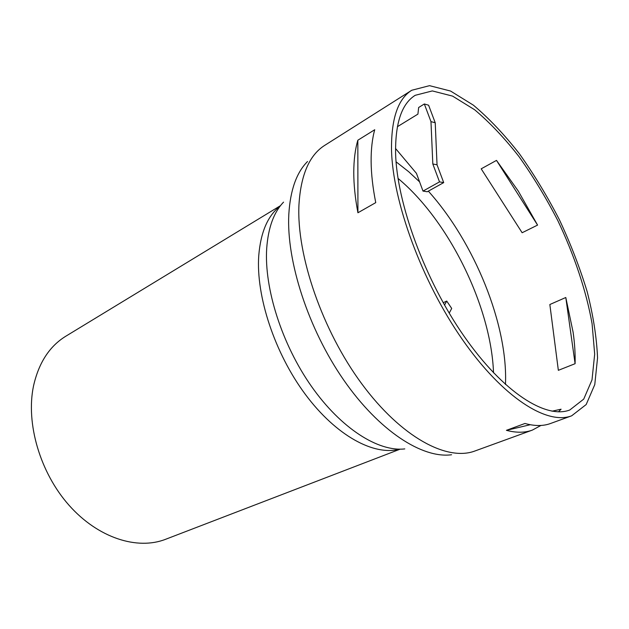 <?xml version="1.0" encoding="UTF-8"?>
<svg xmlns="http://www.w3.org/2000/svg" width="629" height="629" viewBox="0 0 629 629"><rect width="100%" height="100%" fill="white"/><g stroke="black" fill="none" stroke-linecap="round" stroke-linejoin="round"><path stroke-width="0.94" d="M449.208 313.14L451.701 308.438L446.724 301.055L444.522 305.096M443.193 302.73L446.724 301.055M435.221 122.749L437.037 164.806L443.704 182.607L427.256 191.751L423.002 191.09L439.514 181.883L432.815 163.965L430.975 121.633L435.221 122.749L428.601 105.208L424.331 103.982L418.655 107.496L417.915 114.116L397.371 126.72M432.815 163.965L437.037 164.806M439.514 181.883L443.704 182.607M395.523 148.468L416.437 173.352L423.002 191.09M430.975 121.633L424.331 103.982M400.123 449.169L165.576 539.297C137.405 550.336 98.187 538.102 69.111 505.354C40.044 472.678 25.703 423.348 33.494 386.072C38.699 362.87 49.471 346.249 65.809 336.216L280.495 205.652M551.987 411.201L561.092 409.204L558.473 411.822M575.095 363.696L565.793 297.501L573.105 332.206C574.702 343.395 575.362 353.891 575.095 363.696L558.348 370.324L549.848 304.515L565.793 297.501M537.575 225.096L496.501 160.395L518.257 191.043L537.575 225.096L522.133 232.738L481.193 168.824L496.501 160.395M357.838 140.228L374.727 129.731C372.226 138.734 371.024 149.411 371.126 161.747C371.259 174.123 372.8 187.757 375.749 202.632L357.925 212.767L357.838 140.228C355.181 149.238 353.828 159.884 353.773 172.157C353.75 184.478 355.133 198.009 357.925 212.767M530.271 424.724L506.416 430.33L524.963 423.474C534.689 426.179 543.189 426.195 550.461 423.521L571.667 415.808C547.081 425.322 502.917 397.725 462.315 339.424C421.721 281.273 392.512 201.201 391.513 149.513C391.254 118.614 398 98.863 411.743 90.261L429.528 85.662L450.561 91.04L473.378 105.161C489.032 118.346 504.379 134.551 519.405 153.775C533.958 174.264 547.293 196.264 559.409 219.773C570.613 243.73 579.875 267.734 587.195 291.77C593.226 315.42 596.677 337.466 597.55 357.917L594.775 384.61L586.181 404.541L571.667 415.808M540.932 425.456L532.362 430.102C524.916 432.838 516.267 432.917 506.416 430.33M395.594 153.067C395.248 122.907 401.789 103.651 415.203 95.309L432.327 90.922L452.597 96.119L474.612 109.737C489.732 122.466 504.56 138.128 519.09 156.715C533.172 176.529 546.074 197.813 557.797 220.567C574.293 255.217 586.252 290.857 592.078 323.683L594.68 354.143L592.007 379.892L583.728 399.108L569.788 409.99C546.027 419.268 503.381 392.606 464.202 336.421C425.023 280.377 396.726 203.159 395.594 153.067M398.023 178.408L399.038 179.265C449.428 221.762 491.186 307.219 493.521 372.793M396.066 161.802L408.724 171.741L419.59 181.875M428.341 191.145C474.345 242.22 508.122 324.949 505.464 384.492M532.362 430.102L474.966 450.977C447.227 461.56 401.349 437.43 361.817 383.887C322.284 330.492 296.534 255.382 298.94 205.062C300.748 174.933 309.366 155.017 324.8 145.315L411.743 90.261M451.583 454.751C422.421 458.73 379.083 431.03 343.646 379.924C308.218 328.896 286.329 261.027 288.805 214.442C290.268 190.186 296.503 172.543 307.526 161.511M404.785 448.902C378.493 451.984 341.17 428.64 311.497 386.426C281.847 344.26 264.078 288.129 266.704 248.353C268.221 227.619 273.835 212.217 283.553 202.129M399.478 449.161C374.208 456.088 336.279 435.905 305.474 394.556C274.676 353.278 255.846 295.984 258.755 255.578C260.697 232.109 267.812 215.645 280.102 206.17"/></g></svg>
